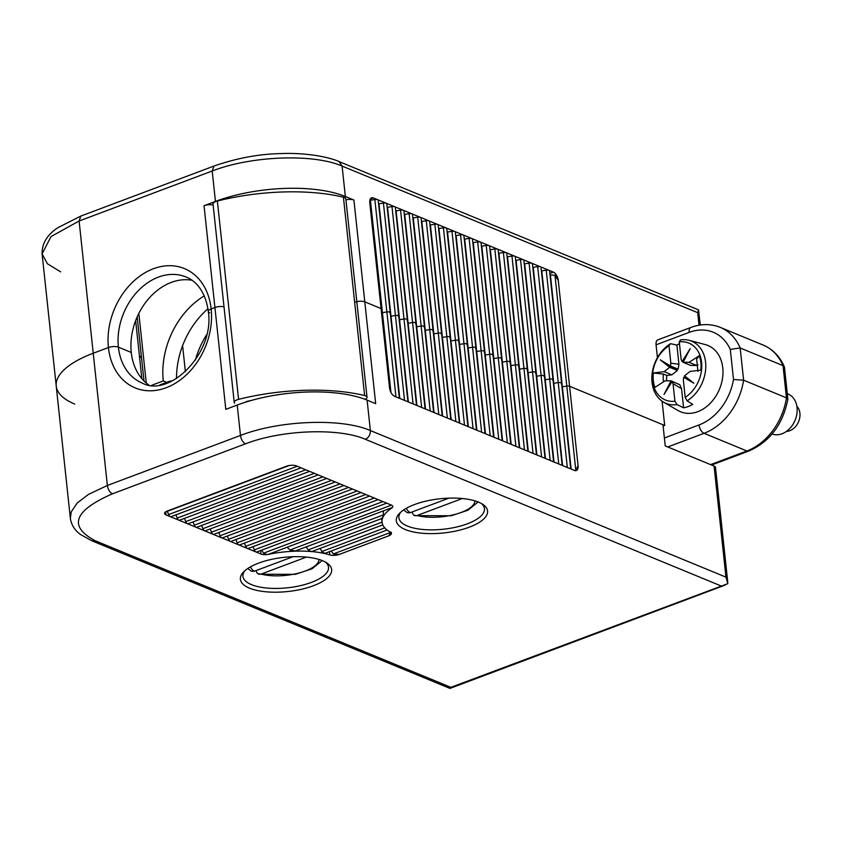 <?xml version="1.0" encoding="UTF-8"?>
<svg xmlns="http://www.w3.org/2000/svg" width="842" height="842" viewBox="0 0 842 842"><rect width="100%" height="100%" fill="white"/><g stroke="black" fill="none" stroke-linecap="round" stroke-linejoin="round"><path stroke-width="1.26" d="M365.133 399.361L365.428 399.203A7.168 2.684 173.9 0 0 367.028 397.235L345.83 198.891A7.168 2.684 173.9 0 0 343.42 197.196A120.48 45.131 -6.1 0 0 217.373 201.017A7.168 2.684 -6.1 0 0 213.026 204.006L234.223 402.36A7.168 2.684 -6.1 0 1 238.57 399.361A120.48 45.131 -6.1 0 1 364.618 395.54L343.42 197.196M367.028 397.235A7.168 2.684 173.9 0 0 364.618 395.54M234.686 403.171A7.168 2.684 -6.1 0 1 234.223 402.36M251.79 400.329A110.439 41.374 173.9 0 0 246.338 401.55L246.664 401.834M244.464 543.101L245.717 546.353A2.873 1.505 69.4 0 0 247.401 548.426L255.968 551.963A2.873 1.505 69.4 0 0 256.694 552.005L386.72 503.158M253.032 546.626L254.284 549.889A2.873 1.505 69.4 0 0 255.968 551.963L260.999 554.036A7.168 2.684 173.9 0 0 267.009 554.562A7.168 2.684 173.9 0 0 268.766 554.289A60.245 22.566 -6.1 0 1 293.869 551.226A60.245 22.566 -6.1 0 1 311.045 551.521A60.245 22.566 -6.1 0 1 324.012 553.404A60.245 22.566 -6.1 0 1 329.864 554.941L329.517 551.647M235.897 539.564L237.149 542.827A2.873 1.505 69.4 0 0 238.823 544.9L247.401 548.426A2.873 1.505 69.4 0 0 248.127 548.468L378.153 499.622M167.347 511.305L168.6 514.567A2.873 1.505 69.4 0 0 170.284 516.641L166 514.872A7.168 2.684 -6.1 0 1 164.569 513.494A7.168 2.684 -6.1 0 1 167.421 510.968L286.364 466.279A7.168 2.684 173.9 0 1 296.352 465.9L391.362 505.063A7.168 2.684 173.9 0 1 392.782 506.452A7.168 2.684 173.9 0 1 392.414 507.452L392.751 506.274M227.319 536.028L228.582 539.29A2.873 1.505 69.4 0 0 230.255 541.364L238.823 544.9A2.873 1.505 69.4 0 0 239.549 544.942L369.585 496.085M218.752 532.502L220.015 535.765A2.873 1.505 69.4 0 0 221.688 537.838L230.255 541.364A2.873 1.505 69.4 0 0 230.982 541.406L361.018 492.559M210.184 528.965L211.437 532.228A2.873 1.505 69.4 0 0 213.121 534.302L221.688 537.838A2.873 1.505 69.4 0 0 222.414 537.88L352.451 489.023M331.485 480.382L202.869 528.692A2.873 1.505 69.4 0 0 204.553 530.765L213.121 534.302A2.873 1.505 69.4 0 0 213.847 534.344L343.883 485.497M193.05 521.903L194.302 525.166A2.873 1.505 69.4 0 0 195.986 527.239L204.553 530.765A2.873 1.505 69.4 0 0 205.28 530.807L335.316 481.961M202.869 528.692L201.617 525.44M184.482 518.367L185.735 521.63A2.873 1.505 69.4 0 0 187.419 523.703L195.986 527.239A2.873 1.505 69.4 0 0 196.712 527.281L326.749 478.435M175.915 514.841L177.167 518.104A2.873 1.505 69.4 0 0 178.851 520.177L187.419 523.703A2.873 1.505 69.4 0 0 188.145 523.745L318.171 474.899M301.036 467.836L171.01 516.683A2.873 1.505 69.4 0 1 170.284 516.641L178.851 520.177A2.873 1.505 69.4 0 0 179.578 520.219L309.603 471.362M268.766 554.289L267.009 554.562L263.514 553.173L261.778 550.089M391.635 508.021L391.646 508.126A7.168 2.684 173.9 0 0 392.414 507.452L268.756 554.183M391.646 508.126A60.245 22.566 173.9 0 0 382.689 517.862A60.245 22.566 173.9 0 0 382.047 522.25A60.245 22.566 173.9 0 0 382.657 524.619A60.245 22.566 173.9 0 0 386.815 529.807A60.245 22.566 173.9 0 0 390.446 532.176A7.168 2.684 173.9 0 1 391.446 533.365A7.168 2.684 173.9 0 1 388.604 535.891L391.288 532.176M331.253 550.994L333.316 553.952L339.368 554.383A7.168 2.684 -6.1 0 1 329.864 554.941M249.495 588.148A45.9 17.198 173.9 0 0 309.888 586.969A45.9 17.198 173.9 0 0 327.033 563.056A45.9 17.198 173.9 0 0 322.549 560.709A45.9 17.198 173.9 0 0 279.923 557.867A45.9 17.198 173.9 0 0 243.538 571.981A45.9 17.198 173.9 0 0 249.495 588.148M405.423 529.576A45.9 17.198 173.9 0 0 465.815 528.387A45.9 17.198 173.9 0 0 482.961 504.484A45.9 17.198 173.9 0 0 478.477 502.127A45.9 17.198 173.9 0 0 435.851 499.285A45.9 17.198 173.9 0 0 399.466 513.399A45.9 17.198 173.9 0 0 405.423 529.576M287.196 547.289L289.974 549.984L295.31 550.984L382.426 518.272M306.151 546.921L308.193 549.889L311.045 551.521L312.298 551.363L382.773 524.892M289.974 549.984L383.226 514.957L383.489 511.115M320.149 548.416L321.791 551.531L324.886 553.383L387.088 530.018M383.226 514.957L382.689 517.862L382.11 517.777M400.781 512.147A43.026 16.114 173.9 0 0 398.887 517.777A43.026 16.114 173.9 0 0 407.423 526.071A43.026 16.114 173.9 0 0 467.373 523.798A43.026 16.114 173.9 0 0 484.455 508.631A43.026 16.114 173.9 0 0 481.403 503.527M244.854 570.718A43.026 16.114 173.9 0 0 242.949 576.349A43.026 16.114 173.9 0 0 251.495 584.643A43.026 16.114 173.9 0 0 311.445 582.38A43.026 16.114 173.9 0 0 328.527 567.213A43.026 16.114 173.9 0 0 325.475 562.109M191.923 280.249A57.372 43.784 -67.6 0 0 131.268 352.451L118.406 347.157A57.372 43.784 -67.6 0 0 142.203 383.047C169.452 398.087 214.868 353.208 208.311 311.466A7.168 2.684 -6.1 0 1 211.153 308.94L214.92 307.519L211.153 308.94A64.539 49.257 -67.6 0 0 153.433 268.735A64.539 49.257 -67.6 0 0 108.418 347.536L93.241 353.24A93.23 34.922 173.9 0 0 56.235 386.099A93.23 34.922 -6.1 0 1 93.241 353.24L108.418 347.536A64.539 49.257 -67.6 0 0 166.148 387.741A64.539 49.257 -67.6 0 0 211.153 308.94A7.168 2.684 -6.1 0 0 208.311 311.466A7.168 2.684 -6.1 0 0 209.732 312.845M204.038 205.701L214.92 307.519A7.168 2.684 -6.1 0 1 224.014 306.856A7.168 2.684 -6.1 0 0 214.92 307.519L225.803 409.338L237.223 405.055A93.23 34.922 -6.1 0 1 367.112 400.139L375.679 403.665L364.797 301.846L381.079 308.561L364.797 301.846L353.914 200.028L345.346 196.502A93.23 34.922 173.9 0 0 215.457 201.417L204.038 205.701A7.168 2.684 -6.1 0 1 213.142 205.038M354.65 302.289A7.168 2.684 -6.1 0 1 364.797 301.846A7.168 2.684 -6.1 0 0 354.65 302.289M390.435 391.32L381.647 309.119A2.873 1.074 -6.1 0 0 381.079 308.561A2.873 1.074 -6.1 0 1 381.647 309.119A2.873 1.074 -6.1 0 1 381.363 309.656M399.361 398.266L390.214 312.645A2.873 1.074 -6.1 0 0 386.867 311.929L382.426 312.635A2.873 1.074 -6.1 0 1 382.026 312.687A2.873 1.074 -6.1 0 0 382.426 312.635L386.867 311.929A2.873 1.074 -6.1 0 1 390.214 312.645A2.873 1.074 -6.1 0 1 389.93 313.192M407.938 401.792L398.782 316.182A2.873 1.074 -6.1 0 0 395.445 315.466L390.993 316.171A2.873 1.074 -6.1 0 1 390.593 316.213A2.873 1.074 -6.1 0 0 390.993 316.171L395.445 315.466A2.873 1.074 -6.1 0 1 398.782 316.182A2.873 1.074 -6.1 0 1 398.498 316.729M416.506 405.328L407.349 319.707A2.873 1.074 -6.1 0 0 404.013 319.002L399.561 319.697A2.873 1.074 -6.1 0 1 399.161 319.75A2.873 1.074 -6.1 0 0 399.561 319.697L404.013 319.002A2.873 1.074 -6.1 0 1 407.349 319.707A2.873 1.074 -6.1 0 1 407.065 320.255M425.073 408.865L415.916 323.244A2.873 1.074 -6.1 0 0 412.58 322.528L408.128 323.233A2.873 1.074 -6.1 0 1 407.738 323.286A2.873 1.074 -6.1 0 0 408.128 323.233L412.58 322.528A2.873 1.074 -6.1 0 1 415.916 323.244A2.873 1.074 -6.1 0 1 415.632 323.791M433.641 412.391L424.484 326.78A2.873 1.074 -6.1 0 0 421.147 326.065L416.706 326.759A2.873 1.074 -6.1 0 1 416.306 326.812A2.873 1.074 -6.1 0 0 416.706 326.759L421.147 326.065A2.873 1.074 -6.1 0 1 424.484 326.78A2.873 1.074 -6.1 0 1 424.2 327.317M442.208 415.927L433.062 330.306A2.873 1.074 -6.1 0 0 429.715 329.59L425.273 330.296A2.873 1.074 -6.1 0 1 424.873 330.348A2.873 1.074 -6.1 0 0 425.273 330.296L429.715 329.59A2.873 1.074 -6.1 0 1 433.062 330.306A2.873 1.074 -6.1 0 1 432.767 330.853M450.775 419.453L441.629 333.842A2.873 1.074 -6.1 0 0 438.282 333.127L433.84 333.832A2.873 1.074 -6.1 0 1 433.441 333.874A2.873 1.074 -6.1 0 0 433.84 333.832L438.282 333.127A2.873 1.074 -6.1 0 1 441.629 333.842A2.873 1.074 -6.1 0 1 441.334 334.39M459.343 422.989L450.196 337.368A2.873 1.074 -6.1 0 0 446.849 336.663L442.408 337.358A2.873 1.074 -6.1 0 1 442.008 337.41A2.873 1.074 -6.1 0 0 442.408 337.358L446.849 336.663A2.873 1.074 -6.1 0 1 450.196 337.368A2.873 1.074 -6.1 0 1 449.902 337.916M467.91 426.526L458.764 340.905A2.873 1.074 -6.1 0 0 455.417 340.189L450.975 340.894A2.873 1.074 -6.1 0 1 450.575 340.947A2.873 1.074 -6.1 0 0 450.975 340.894L455.417 340.189A2.873 1.074 -6.1 0 1 458.764 340.905A2.873 1.074 -6.1 0 1 458.469 341.452M476.477 430.052L467.331 344.441A2.873 1.074 -6.1 0 0 463.984 343.725L459.543 344.42A2.873 1.074 -6.1 0 1 459.143 344.473A2.873 1.074 -6.1 0 0 459.543 344.42L463.984 343.725A2.873 1.074 -6.1 0 1 467.331 344.441A2.873 1.074 -6.1 0 1 467.036 344.978M485.045 433.588L475.898 347.967A2.873 1.074 -6.1 0 0 472.551 347.251L468.11 347.957A2.873 1.074 -6.1 0 1 467.71 348.009A2.873 1.074 -6.1 0 0 468.11 347.957L472.551 347.251A2.873 1.074 -6.1 0 1 475.898 347.967A2.873 1.074 -6.1 0 1 475.614 348.514M493.612 437.114L484.466 351.503A2.873 1.074 -6.1 0 0 481.129 350.788L476.677 351.482A2.873 1.074 -6.1 0 1 476.277 351.535A2.873 1.074 -6.1 0 0 476.677 351.482L481.129 350.788A2.873 1.074 -6.1 0 1 484.466 351.503A2.873 1.074 -6.1 0 1 484.182 352.04M502.19 440.65L493.033 355.029A2.873 1.074 -6.1 0 0 489.697 354.314L485.245 355.019A2.873 1.074 -6.1 0 1 484.845 355.071A2.873 1.074 -6.1 0 0 485.245 355.019L489.697 354.314A2.873 1.074 -6.1 0 1 493.033 355.029A2.873 1.074 -6.1 0 1 492.749 355.577M510.757 444.187L501.6 358.566A2.873 1.074 -6.1 0 0 498.264 357.85L493.812 358.555A2.873 1.074 -6.1 0 1 493.412 358.608A2.873 1.074 -6.1 0 0 493.812 358.555L498.264 357.85A2.873 1.074 -6.1 0 1 501.6 358.566A2.873 1.074 -6.1 0 1 501.316 359.113M519.325 447.712L510.168 362.102A2.873 1.074 -6.1 0 0 506.831 361.386L502.39 362.081A2.873 1.074 -6.1 0 1 501.99 362.134A2.873 1.074 -6.1 0 0 502.39 362.081L506.831 361.386A2.873 1.074 -6.1 0 1 510.168 362.102A2.873 1.074 -6.1 0 1 509.884 362.639M527.892 451.249L518.735 365.628A2.873 1.074 -6.1 0 0 515.399 364.912L510.957 365.617A2.873 1.074 -6.1 0 1 510.557 365.67A2.873 1.074 -6.1 0 0 510.957 365.617L515.399 364.912A2.873 1.074 -6.1 0 1 518.735 365.628A2.873 1.074 -6.1 0 1 518.451 366.175M536.459 454.775L527.313 369.164A2.873 1.074 -6.1 0 0 523.966 368.449L519.525 369.143A2.873 1.074 -6.1 0 1 519.125 369.196A2.873 1.074 -6.1 0 0 519.525 369.143L523.966 368.449A2.873 1.074 -6.1 0 1 527.313 369.164A2.873 1.074 -6.1 0 1 527.018 369.701M545.027 458.311L535.88 372.69A2.873 1.074 -6.1 0 0 532.533 371.975L528.092 372.68A2.873 1.074 -6.1 0 1 527.692 372.732A2.873 1.074 -6.1 0 0 528.092 372.68L532.533 371.975A2.873 1.074 -6.1 0 1 535.88 372.69A2.873 1.074 -6.1 0 1 535.586 373.238M553.594 461.848L544.448 376.227A2.873 1.074 -6.1 0 0 541.101 375.511L536.659 376.216A2.873 1.074 -6.1 0 1 536.259 376.269A2.873 1.074 -6.1 0 0 536.659 376.216L541.101 375.511A2.873 1.074 -6.1 0 1 544.448 376.227A2.873 1.074 -6.1 0 1 544.153 376.774M562.161 465.373L553.015 379.753A2.873 1.074 -6.1 0 0 549.668 379.047L545.227 379.742A2.873 1.074 -6.1 0 1 544.827 379.795A2.873 1.074 -6.1 0 0 545.227 379.742L549.668 379.047A2.873 1.074 -6.1 0 1 553.015 379.753A2.873 1.074 -6.1 0 1 552.72 380.3M570.729 468.91L561.582 383.289A2.873 1.074 -6.1 0 0 558.235 382.573L553.794 383.278A2.873 1.074 -6.1 0 1 553.394 383.331A2.873 1.074 -6.1 0 0 553.794 383.278L558.235 382.573A2.873 1.074 -6.1 0 1 561.582 383.289A2.873 1.074 -6.1 0 1 561.288 383.836M80.864 216.057L213.973 166.053L212.205 171L79.106 221.004L51.004 236.591L42.1 253.874C41.858 243.443 47.205 234.665 58.13 227.529L80.864 216.057L79.106 221.004L107.366 485.466L240.465 435.461C241.17 439.566 242.833 442.355 245.464 443.839L112.365 493.844C109.734 492.36 108.071 489.57 107.366 485.466L88.452 494.412L77.222 502.99L71.212 511.904L70.36 518.335C71.328 524.871 74.696 530.26 80.474 534.481L91.841 540.785L95.283 540.764L450.87 687.346L727.804 583.685L725.951 577.138L714.079 466.058L665.233 445.923L662.98 424.768L569.581 386.267A2.873 1.074 -6.1 0 0 566.803 386.11L562.361 386.804A2.873 1.074 -6.1 0 1 561.961 386.857A2.873 1.074 -6.1 0 0 562.361 386.804L566.803 386.11A2.873 1.074 -6.1 0 1 569.581 386.267L664.685 425.473L662.096 401.213M208.311 311.466C205.322 289.29 193.86 279.797 185.935 276.955A57.372 43.784 -67.6 0 0 138.12 290.858A57.372 43.784 -67.6 0 0 118.406 347.157A7.168 2.684 173.9 0 0 108.418 347.536A7.168 2.684 173.9 0 1 118.406 347.157L131.268 352.451A57.372 43.784 -67.6 0 0 148.771 384.92M137.162 316.929L141.54 357.882L139.404 355.808L141.53 357.818L144.003 380.973M450.87 687.346L449.649 688.177M725.278 585.043L449.975 688.409L91.841 540.785M720.941 585.885L365.365 439.303C368.754 437.587 370.427 434.672 370.364 430.546L367.112 400.139M714.079 466.058A7.168 2.684 -6.1 0 1 715.5 467.447L727.772 582.275M554.962 275.26L575.823 470.51L578.065 465.605A7.168 3.778 69.4 0 1 576.296 470.552A7.168 3.778 69.4 0 1 574.486 470.457L394.551 396.277A7.168 3.778 69.4 0 1 389.551 387.899L369.775 202.775A7.168 3.778 69.4 0 1 371.532 197.828A7.168 3.778 69.4 0 1 373.353 197.933L553.289 272.103A7.168 3.778 69.4 0 1 558.278 280.481L554.962 275.26L549.994 274.829M710.585 464.616L746.896 450.975A57.372 43.784 112.4 0 0 786.46 397.856L787.859 399.213C782.86 424.494 769.82 441.787 748.717 451.08A7.168 3.778 -110.6 0 1 746.896 450.975L704.059 433.314A7.168 3.778 -110.6 0 1 699.06 424.936A50.204 38.311 112.4 0 0 733.508 379.51L743.612 380.195L740.171 347.978L783.018 365.638L786.46 397.856L743.612 380.195A57.372 43.784 112.4 0 1 704.059 433.314L667.748 446.955M699.028 325.212L697.681 312.666L698.544 309.877L700.281 325.012M697.681 312.666L342.094 166.085L339.126 161.601L698.544 309.877M657.434 357.618L656.065 344.81A7.168 3.778 -110.6 0 1 657.834 339.863L690.935 327.433A7.168 3.778 69.4 0 0 689.177 332.38A50.204 38.311 112.4 0 1 730.298 349.419L740.171 347.978A57.372 43.784 112.4 0 0 720.268 327.38C710.911 323.665 701.133 323.675 690.935 327.433M663.117 426.063L664.685 425.473M787.859 399.055L784.46 367.207L783.018 365.638A57.372 43.784 112.4 0 0 763.115 345.041L720.268 327.38M70.36 518.335L56.235 386.099A93.23 34.922 173.9 0 0 74.738 404.065M339.126 161.601L339.105 161.59C328.201 156.633 304.372 152.507 280.502 153.591C258.694 154.054 236.528 158.212 213.973 166.053M562.582 465.552L541.785 270.882L546.226 270.177A2.873 1.074 -6.1 0 1 549.005 270.345A2.873 1.074 -6.1 0 1 549.573 270.892L561.582 383.289M345.936 199.828A7.168 2.684 -6.1 0 1 353.914 200.028M390.962 392.467L370.417 200.238L374.858 199.533A2.873 1.074 -6.1 0 1 377.637 199.701A2.873 1.074 -6.1 0 1 378.205 200.249L390.214 312.645M399.792 398.434L378.984 203.775A2.873 1.074 -6.1 0 1 378.584 203.817M378.984 203.775L383.426 203.069A2.873 1.074 -6.1 0 1 386.204 203.227A2.873 1.074 -6.1 0 1 386.773 203.785L398.782 316.182M408.359 401.971L387.552 207.3L391.993 206.606A2.873 1.074 -6.1 0 1 394.772 206.764A2.873 1.074 -6.1 0 1 395.34 207.311L407.349 319.707M416.927 405.507L396.119 210.837L400.56 210.132A2.873 1.074 -6.1 0 1 403.339 210.29A2.873 1.074 -6.1 0 1 403.907 210.847L415.916 323.244M425.494 409.033L404.686 214.363A2.873 1.074 -6.1 0 1 404.286 214.415M404.686 214.363L409.138 213.668A2.873 1.074 -6.1 0 1 411.906 213.826A2.873 1.074 -6.1 0 1 412.475 214.384L424.484 326.78M434.062 412.569L413.254 217.899L417.706 217.194A2.873 1.074 -6.1 0 1 420.474 217.362A2.873 1.074 -6.1 0 1 421.042 217.91L433.062 330.306M442.629 416.095L421.831 221.425A2.873 1.074 -6.1 0 1 421.432 221.478M421.831 221.425L426.273 220.73A2.873 1.074 -6.1 0 1 429.041 220.888A2.873 1.074 -6.1 0 1 429.609 221.446L441.629 333.842M451.196 419.632L430.399 224.961A2.873 1.074 -6.1 0 1 429.999 225.014M430.399 224.961L434.84 224.256A2.873 1.074 -6.1 0 1 437.608 224.425A2.873 1.074 -6.1 0 1 438.177 224.972L450.196 337.368M459.764 423.168L438.966 228.498A2.873 1.074 -6.1 0 1 438.566 228.55M438.966 228.498L443.408 227.793A2.873 1.074 -6.1 0 1 446.176 227.95A2.873 1.074 -6.1 0 1 446.755 228.508L458.764 340.905M468.331 426.694L447.534 232.024L451.975 231.329A2.873 1.074 -6.1 0 1 454.754 231.487A2.873 1.074 -6.1 0 1 455.322 232.045L467.331 344.441M476.909 430.23L456.101 235.56L460.542 234.855A2.873 1.074 -6.1 0 1 463.321 235.023A2.873 1.074 -6.1 0 1 463.889 235.571L475.898 347.967M485.476 433.756L464.668 239.086L469.11 238.391A2.873 1.074 -6.1 0 1 471.888 238.549A2.873 1.074 -6.1 0 1 472.457 239.107L484.466 351.503M494.043 437.293L473.236 242.622A2.873 1.074 -6.1 0 1 472.836 242.675M473.236 242.622L477.677 241.917A2.873 1.074 -6.1 0 1 480.456 242.086A2.873 1.074 -6.1 0 1 481.024 242.633L493.033 355.029M502.611 440.829L481.803 246.159A2.873 1.074 -6.1 0 1 481.403 246.211M481.803 246.159L486.244 245.454A2.873 1.074 -6.1 0 1 489.023 245.611A2.873 1.074 -6.1 0 1 489.591 246.169L501.6 358.566M511.178 444.355L490.37 249.685L494.822 248.99A2.873 1.074 -6.1 0 1 497.59 249.148A2.873 1.074 -6.1 0 1 498.159 249.695L510.168 362.102M519.746 447.891L498.938 253.221L503.39 252.516A2.873 1.074 -6.1 0 1 506.158 252.684A2.873 1.074 -6.1 0 1 506.726 253.231L518.735 365.628M528.313 451.417L507.505 256.747A2.873 1.074 -6.1 0 1 507.105 256.799M507.505 256.747L511.957 256.052A2.873 1.074 -6.1 0 1 514.725 256.21A2.873 1.074 -6.1 0 1 515.293 256.768L527.313 369.164M536.88 454.954L516.083 260.283L520.524 259.578A2.873 1.074 -6.1 0 1 523.292 259.746A2.873 1.074 -6.1 0 1 523.861 260.294L535.88 372.69M545.448 458.49L524.65 263.82A2.873 1.074 -6.1 0 1 524.25 263.872M524.65 263.82L529.092 263.114A2.873 1.074 -6.1 0 1 531.86 263.272A2.873 1.074 -6.1 0 1 532.439 263.83L544.448 376.227M554.015 462.016L533.218 267.346A2.873 1.074 -6.1 0 1 532.818 267.398M533.218 267.346L537.659 266.651A2.873 1.074 -6.1 0 1 540.438 266.809A2.873 1.074 -6.1 0 1 541.006 267.356L553.015 379.753M166.695 382.352L163.264 380.931A73.864 56.372 112.4 0 1 204.269 295.868M151.686 385.289L163.264 380.931M176.525 378.511A73.864 56.372 112.4 0 1 207.963 308.793M146.276 383.036L138.835 313.392M185.387 371.732L182.598 345.662M195.355 360.144A73.864 56.372 112.4 0 1 206.669 334.674M159.748 384.952L168.979 381.489A11.472 8.757 112.4 0 1 172.147 380.952M672.726 366.923L677.378 370.491L671.853 374.848L664.149 371.669L653.381 372.974A29.87 22.797 -67.6 0 0 654.918 387.373L665.117 380.795L671.106 380.837L678.694 384.236M664.149 371.669L669.664 367.312L660.296 359.85L670.432 365.975L670.863 363.239L669.001 345.746A30.765 23.481 -67.6 0 0 652.613 380.752A30.765 23.481 -67.6 0 0 674.926 401.213L673.053 383.72L672.084 381.521L664.001 394.488L671.106 380.837M670.432 365.975L678.136 369.154L678.936 364.218L676.894 345.083L670.548 343.673A33.638 25.67 -67.6 0 0 652.045 382.321A33.638 25.67 -67.6 0 0 663.643 402.202A33.638 25.67 -67.6 0 0 677.052 404.602L683.599 407.812L681.546 388.678L673.053 383.72M674.926 401.213L677.052 404.602M670.548 343.673L669.001 345.746M663.643 402.202L678.063 410.538A35.859 27.365 -67.6 0 0 709.227 404.307A35.859 27.365 -67.6 0 0 722.773 367.891A35.859 27.365 -67.6 0 0 705.259 344.578L689.156 340.326A33.638 25.67 -67.6 0 0 680.568 339.915L679.262 341.884L681.136 359.387L682.104 361.586L690.198 348.62L683.083 362.27L689.072 362.313L696.787 365.491L690.798 365.449L683.083 362.27M676.894 345.083A34.501 26.334 112.4 0 1 679.462 343.736M683.599 407.812A34.501 26.334 112.4 0 0 692.724 404.381L687.072 400.845A33.638 25.67 -67.6 0 0 705.585 362.207A33.638 25.67 -67.6 0 0 689.156 340.326M671.853 374.848L666.822 375.458L663.401 374.048L653.381 372.974M678.936 364.218L670.863 363.239M697.944 371.333L696.639 359.081L699.281 355.734L689.072 362.313M772.114 433.988A21.513 16.419 -67.6 0 0 789.828 428.431A21.513 16.419 -67.6 0 0 797.037 407.507A21.513 16.419 -67.6 0 0 788.112 394.045L787.291 393.709M786.481 431.367A14.346 10.946 -67.6 0 0 799.9 413.18A14.346 10.946 -67.6 0 0 796.858 406.202M690.619 380.552L685.851 378.584L693.892 383.257L684.525 375.795L690.051 371.438L700.818 370.133A29.87 22.797 -67.6 0 0 699.281 355.734M685.851 378.584L683.767 377.132L683.325 379.858L685.199 397.361A30.765 23.481 -67.6 0 0 701.586 362.355A30.765 23.481 -67.6 0 0 679.262 341.884M687.072 400.845L685.199 397.361M683.209 362.049L682.104 361.586M684.83 359.187L683.736 358.734M697.976 364.723L696.787 365.491M689.177 379.363L683.767 377.132M666.822 375.458A22.702 17.324 -67.6 0 0 666.675 380.805M681.546 388.678L679.799 384.699L672.084 381.521M669.485 383.689L670.59 384.141M677.378 370.491L669.664 367.312M675.284 369.038L667.58 365.86M255.989 570.634L257.389 573.507L260.715 574.233L306.393 557.099M247.758 568.497L251.263 571.171L253.852 571.402L293.037 556.709M411.917 512.052L413.675 515.199L416.643 515.651L462.321 498.517M403.686 509.926L407.191 512.589L409.791 512.831L448.965 498.138M238.57 399.361L217.373 201.017M245.717 546.353L374.322 498.043M237.149 542.827L365.754 494.507M228.582 539.29L357.187 490.981M220.015 535.765L348.62 487.444M211.437 532.228L340.052 483.918M194.302 525.166L322.918 476.846M185.735 521.63L314.34 473.32M177.167 518.104L305.772 469.783M168.6 514.567L297.205 466.257M166 514.872L165.685 511.936M254.284 549.889L382.889 501.579M260.631 550.521L260.999 554.036M263.514 553.173L391.456 505.105M245.464 443.839C281.344 429.799 338.831 427.631 365.365 439.303M95.283 540.764C68.107 526.376 73.801 510.736 112.365 493.844M339.368 554.383L388.604 535.891M308.193 549.889L382.036 522.145M321.791 551.531L384.752 527.881M333.316 553.952L390.762 532.376M725.951 577.138L370.364 430.546C341.62 417.895 279.344 420.253 240.465 435.461L237.223 405.055M135.646 320.634L141.845 378.647M374.858 199.533L395.95 396.856M383.426 203.069L404.518 400.392M391.993 206.606L413.085 403.918M400.56 210.132L421.653 407.454M409.138 213.668L430.22 410.98M417.706 217.194L438.787 414.517M426.273 220.73L447.355 418.053M434.84 224.256L455.922 421.579M443.408 227.793L464.5 425.115M451.975 231.329L473.067 428.641M460.542 234.855L481.635 432.178M469.11 238.391L490.202 435.714M477.677 241.917L498.769 439.24M486.244 245.454L507.337 442.776M494.822 248.99L515.904 446.302M503.39 252.516L524.471 449.838M511.957 256.052L533.039 453.375M520.524 259.578L541.606 456.901M529.092 263.114L550.173 460.437M537.659 266.651L558.751 463.963M546.226 270.177L567.319 467.499M578.065 465.605L558.278 280.481M550.394 274.85L571.16 469.078M733.508 379.51L730.298 349.419M689.177 332.38L656.065 344.81M664.391 437.966L699.06 424.936M56.235 386.099L42.1 253.874L47.394 263.746L60.603 271.84M345.346 196.502L342.094 166.085C313.35 153.433 251.126 155.781 212.205 171L215.457 201.417M549.837 273.397L553.289 272.103M370.238 199.101L373.353 197.933M663.401 374.048A22.702 17.324 -67.6 0 0 663.559 381.805M684.914 359.029L683.83 358.587M685.977 378.658L690.672 380.595M254.305 571.265A34.427 12.893 -6.1 0 1 250.621 566.761M319.002 559.446A34.427 12.893 -6.1 0 1 298.184 573.213A34.427 12.893 -6.1 0 1 261.167 574.086M410.243 512.683A34.427 12.893 -6.1 0 1 406.549 508.179M474.93 500.874A34.427 12.893 -6.1 0 1 454.122 514.63A34.427 12.893 -6.1 0 1 417.095 515.504M165.411 512.031L289.164 465.542M381.658 518.556L382.047 522.25M711.585 465.026L748.717 451.08M381.647 309.119L369.964 199.796M763.115 345.041C772.714 349.156 779.797 356.408 784.344 366.775M258.747 574.233L295.321 574.339L311.972 568.824L322.17 560.551M414.674 515.662L451.259 515.757L467.899 510.241L478.098 501.969"/></g></svg>
